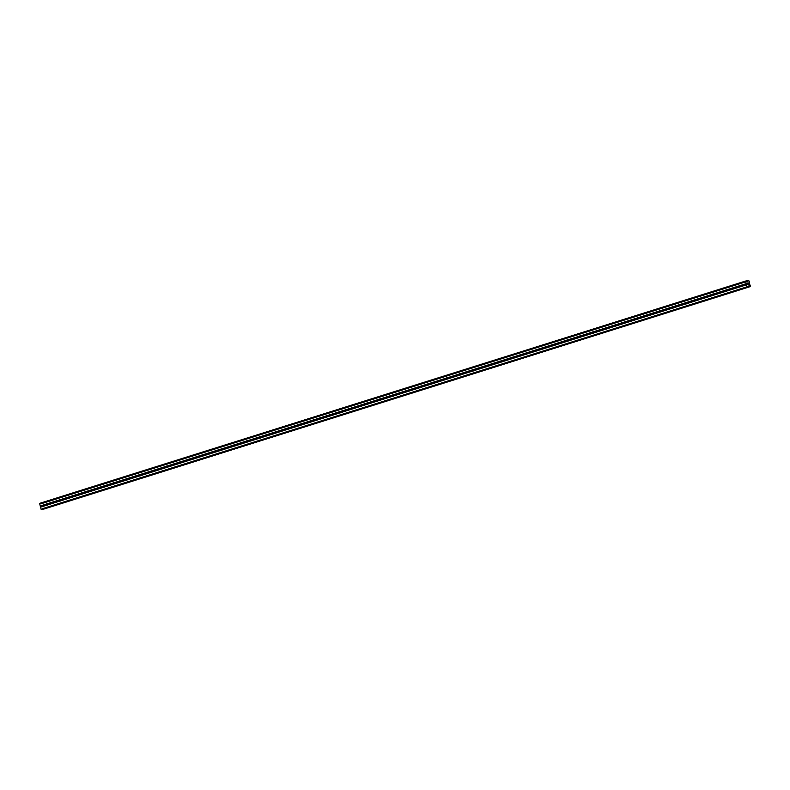 <?xml version="1.0" encoding="UTF-8"?>
<svg xmlns="http://www.w3.org/2000/svg" width="790" height="790" viewBox="0 0 790 790"><rect width="100%" height="100%" fill="white"/><g stroke="black" fill="none" stroke-linecap="round" stroke-linejoin="round"><path stroke-width="0.59" stroke-dasharray="3.95 2.96" d="M49.316 504.613A0.721 0.583 -104.9 0 0 48.901 503.24A0.721 0.583 -104.9 0 0 49.316 504.613M62.637 500.416A0.721 0.583 -104.9 0 0 62.222 499.043A0.721 0.583 -104.9 0 0 62.637 500.416M75.949 496.219A0.721 0.583 -104.9 0 0 75.544 494.846A0.721 0.583 -104.9 0 0 75.949 496.219L73.796 496.791M89.27 492.022A0.721 0.583 -104.9 0 0 88.865 490.649A0.721 0.583 -104.9 0 0 89.27 492.022L87.117 492.595M102.591 487.835A0.721 0.583 -104.9 0 0 102.187 486.462A0.721 0.583 -104.9 0 0 102.591 487.835M115.913 483.638A0.721 0.583 -104.9 0 0 115.508 482.265A0.721 0.583 -104.9 0 0 115.913 483.638M129.234 479.441A0.721 0.583 -104.9 0 0 128.819 478.069A0.721 0.583 -104.9 0 0 129.234 479.441L127.081 480.014M142.556 475.244A0.721 0.583 -104.9 0 0 142.141 473.872A0.721 0.583 -104.9 0 0 142.556 475.244L140.403 475.817M155.877 471.057A0.721 0.583 -104.9 0 0 155.462 469.685A0.721 0.583 -104.9 0 0 155.877 471.057M169.188 466.86A0.721 0.583 -104.9 0 0 168.784 465.488A0.721 0.583 -104.9 0 0 169.188 466.86M182.51 462.663A0.721 0.583 -104.9 0 0 182.105 461.291A0.721 0.583 -104.9 0 0 182.51 462.663M195.831 458.467A0.721 0.583 -104.9 0 0 195.426 457.094A0.721 0.583 -104.9 0 0 195.831 458.467M209.153 454.28A0.721 0.583 -104.9 0 0 208.738 452.907A0.721 0.583 -104.9 0 0 209.153 454.28L207 454.852M222.474 450.083A0.721 0.583 -104.9 0 0 222.059 448.71A0.721 0.583 -104.9 0 0 222.474 450.083M235.795 445.886A0.721 0.583 -104.9 0 0 235.381 444.513A0.721 0.583 -104.9 0 0 235.795 445.886M249.107 441.689A0.721 0.583 -104.9 0 0 248.702 440.316A0.721 0.583 -104.9 0 0 249.107 441.689L246.954 442.262M262.428 437.502A0.721 0.583 -104.9 0 0 262.023 436.129A0.721 0.583 -104.9 0 0 262.428 437.502L260.275 438.075M275.75 433.305A0.721 0.583 -104.9 0 0 275.345 431.933A0.721 0.583 -104.9 0 0 275.75 433.305M289.071 429.108A0.721 0.583 -104.9 0 0 288.666 427.736A0.721 0.583 -104.9 0 0 289.071 429.108M302.392 424.911A0.721 0.583 -104.9 0 0 301.978 423.539A0.721 0.583 -104.9 0 0 302.392 424.911L300.24 425.484M315.714 420.715A0.721 0.583 -104.9 0 0 315.299 419.342A0.721 0.583 -104.9 0 0 315.714 420.715L313.561 421.297M329.025 416.528A0.721 0.583 -104.9 0 0 328.62 415.155A0.721 0.583 -104.9 0 0 329.025 416.528M342.347 412.331A0.721 0.583 -104.9 0 0 341.942 410.958A0.721 0.583 -104.9 0 0 342.347 412.331M355.668 408.134A0.721 0.583 -104.9 0 0 355.263 406.761A0.721 0.583 -104.9 0 0 355.668 408.134L353.515 408.707M368.989 403.937A0.721 0.583 -104.9 0 0 368.584 402.564A0.721 0.583 -104.9 0 0 368.989 403.937L366.837 404.51M382.311 399.75A0.721 0.583 -104.9 0 0 381.896 398.377A0.721 0.583 -104.9 0 0 382.311 399.75L380.158 400.323M395.632 395.553A0.721 0.583 -104.9 0 0 395.217 394.18A0.721 0.583 -104.9 0 0 395.632 395.553M408.953 391.356A0.721 0.583 -104.9 0 0 408.539 389.984A0.721 0.583 -104.9 0 0 408.953 391.356M422.265 387.159A0.721 0.583 -104.9 0 0 421.86 385.787A0.721 0.583 -104.9 0 0 422.265 387.159L420.112 387.732M435.586 382.972A0.721 0.583 -104.9 0 0 435.181 381.6A0.721 0.583 -104.9 0 0 435.586 382.972L433.434 383.545M448.908 378.775A0.721 0.583 -104.9 0 0 448.503 377.403A0.721 0.583 -104.9 0 0 448.908 378.775M462.229 374.579A0.721 0.583 -104.9 0 0 461.814 373.206A0.721 0.583 -104.9 0 0 462.229 374.579M475.55 370.382A0.721 0.583 -104.9 0 0 475.136 369.009A0.721 0.583 -104.9 0 0 475.55 370.382M488.872 366.195A0.721 0.583 -104.9 0 0 488.457 364.822A0.721 0.583 -104.9 0 0 488.872 366.195L486.719 366.767M502.183 361.998A0.721 0.583 -104.9 0 0 501.778 360.625A0.721 0.583 -104.9 0 0 502.183 361.998M515.505 357.801A0.721 0.583 -104.9 0 0 515.1 356.428A0.721 0.583 -104.9 0 0 515.505 357.801M528.826 353.604A0.721 0.583 -104.9 0 0 528.421 352.231A0.721 0.583 -104.9 0 0 528.826 353.604L526.673 354.177M542.147 349.417A0.721 0.583 -104.9 0 0 541.733 348.044A0.721 0.583 -104.9 0 0 542.147 349.417L539.995 349.99M555.469 345.22A0.721 0.583 -104.9 0 0 555.054 343.848A0.721 0.583 -104.9 0 0 555.469 345.22L553.316 345.793M568.79 341.023A0.721 0.583 -104.9 0 0 568.375 339.651A0.721 0.583 -104.9 0 0 568.79 341.023M582.102 336.826A0.721 0.583 -104.9 0 0 581.697 335.454A0.721 0.583 -104.9 0 0 582.102 336.826L579.949 337.399M595.423 332.63A0.721 0.583 -104.9 0 0 595.018 331.257A0.721 0.583 -104.9 0 0 595.423 332.63L593.27 333.212M608.744 328.443A0.721 0.583 -104.9 0 0 608.34 327.07A0.721 0.583 -104.9 0 0 608.744 328.443L606.592 329.015M622.066 324.246A0.721 0.583 -104.9 0 0 621.661 322.873A0.721 0.583 -104.9 0 0 622.066 324.246M635.387 320.049A0.721 0.583 -104.9 0 0 634.972 318.676A0.721 0.583 -104.9 0 0 635.387 320.049M648.708 315.852A0.721 0.583 -104.9 0 0 648.294 314.479A0.721 0.583 -104.9 0 0 648.708 315.852L646.556 316.425M662.02 311.665A0.721 0.583 -104.9 0 0 661.615 310.292A0.721 0.583 -104.9 0 0 662.02 311.665L659.867 312.238M675.341 307.468A0.721 0.583 -104.9 0 0 674.937 306.095A0.721 0.583 -104.9 0 0 675.341 307.468M688.663 303.271A0.721 0.583 -104.9 0 0 688.258 301.899A0.721 0.583 -104.9 0 0 688.663 303.271M701.984 299.074A0.721 0.583 -104.9 0 0 701.579 297.702A0.721 0.583 -104.9 0 0 701.984 299.074L699.831 299.647M715.306 294.887A0.721 0.583 -104.9 0 0 714.891 293.515A0.721 0.583 -104.9 0 0 715.306 294.887L713.153 295.46M728.627 290.69A0.721 0.583 -104.9 0 0 728.212 289.318A0.721 0.583 -104.9 0 0 728.627 290.69L726.474 291.263M741.948 286.494A0.721 0.583 -104.9 0 0 741.534 285.121A0.721 0.583 -104.9 0 0 741.948 286.494M42.64 506.844L42.453 506.232L42.64 506.844M42.028 507.002L41.85 506.4L42.038 507.002M41.801 506.41L42.008 507.091L42.709 506.913L42.502 506.222L42.709 506.913L42.008 507.091L41.801 506.41M41.682 505.827L41.485 505.175L41.682 505.827M41.445 505.195L41.682 506.005L41.979 505.195L42.245 505.639L41.979 505.195L41.682 506.005L41.445 505.195M39.618 503.368L746.274 280.865M44.27 508.948L43.193 503.368L42.156 502.687L41.327 503.971L40.32 503.181M42.216 509.491L42.62 508.316L43.934 508.948L748.179 287.175M748.1 282.919L748.327 283.511M747.686 283.689L747.429 283.008M748.584 284.361L747.863 284.459M41.939 503.507L747.004 281.477M41.959 503.447L746.955 281.438M42.492 502.697L748.446 280.381M42.532 502.756L748.486 280.45M748.96 280.885L43.006 503.191L748.94 280.865M43.193 503.368L749.137 281.052M44.546 507.921L750.5 285.615M750.431 285.871L44.477 508.177L750.441 285.852M44.329 508.76L750.273 286.454M44.329 508.839L750.273 286.523M43.45 508.464L748.397 286.464M43.401 508.414L748.416 286.405M40.458 503.23L746.412 280.914M41.199 503.921L747.143 281.615M41.327 503.971L747.281 281.665M41.791 503.852L747.735 281.546L41.791 503.852M41.88 503.744L747.172 281.635M42.097 502.865L746.53 281.033M42.097 502.796L746.471 280.983M42.117 502.746L746.441 280.944M42.384 502.628L748.337 280.322M42.453 502.657L748.407 280.341M44.309 508.888L750.263 286.582M43.894 508.879L42.295 509.382M43.223 508.246L748.476 286.158M43.085 508.197L748.515 286.049M42.63 508.316L748.564 286.01L42.62 508.316M42.541 508.424L748.486 286.118M48.921 503.23L46.788 503.803M62.242 499.033L60.109 499.606M75.564 494.846L73.431 495.409M88.885 490.649L86.752 491.212M102.206 486.452L100.073 487.025M115.528 482.256L113.395 482.828M128.839 478.069L126.716 478.631M142.161 473.872L140.028 474.435M155.482 469.675L153.349 470.238M168.803 465.478L166.67 466.051M182.125 461.291L179.992 461.854M195.446 457.094L193.313 457.657M208.767 452.897L206.634 453.46M222.079 448.7L219.946 449.273M235.4 444.503L233.267 445.076M248.722 440.316L246.589 440.879M262.043 436.12L259.91 436.682M275.364 431.923L273.231 432.495M288.686 427.726L286.553 428.299M301.997 423.539L299.864 424.102M315.319 419.342L313.186 419.905M328.64 415.145L326.507 415.718M341.961 410.948L339.828 411.521M355.283 406.761L353.15 407.324M368.604 402.564L366.471 403.127M381.916 398.367L379.783 398.94M395.237 394.171L393.104 394.743M408.558 389.984L406.425 390.546M421.88 385.787L419.747 386.35M435.201 381.59L433.068 382.153M448.523 377.393L446.39 377.966M461.844 373.196L459.711 373.769M475.155 369.009L473.022 369.572M488.477 364.812L486.344 365.375M501.798 360.615L499.665 361.188M515.12 356.418L512.987 356.991M528.441 352.231L526.308 352.794M541.762 348.035L539.629 348.597M555.074 343.838L552.941 344.41M568.395 339.641L566.262 340.214M581.717 335.454L579.583 336.017M595.038 331.257L592.905 331.82M608.359 327.06L606.226 327.633M621.681 322.863L619.548 323.436M634.992 318.676L632.859 319.239M648.313 314.479L646.181 315.042M661.635 310.282L659.502 310.845M674.956 306.085L672.823 306.658M688.278 301.899L686.145 302.461M701.599 297.702L699.466 298.265M714.911 293.505L712.787 294.068M728.232 289.308L726.099 289.881M741.553 285.111L739.42 285.684M741.919 286.503L739.786 287.066M688.643 303.281L686.51 303.844M675.322 307.468L673.189 308.041M635.367 320.059L633.234 320.622M622.046 324.256L619.913 324.818M568.77 341.033L566.637 341.596M515.485 357.811L513.352 358.374M502.163 361.998L500.031 362.571M475.531 370.392L473.398 370.954M462.209 374.588L460.076 375.151M448.888 378.775L446.755 379.348M408.924 391.366L406.791 391.929M395.612 395.563L393.479 396.126M342.327 412.341L340.194 412.903M329.005 416.528L326.872 417.1M289.051 429.118L286.918 429.681M275.73 433.305L273.597 433.878M235.775 445.896L233.643 446.459M222.454 450.083L220.321 450.656M195.811 458.476L193.678 459.039M182.49 462.673L180.357 463.236M169.169 466.86L167.036 467.433M155.847 471.057L153.714 471.63M115.893 483.648L113.76 484.211M102.572 487.835L100.439 488.408M62.617 500.425L60.484 500.988M49.296 504.613L47.163 505.185"/><path stroke-width="1.19" d="M46.768 503.803A0.721 0.583 75.1 0 1 47.104 503.822L47.361 503.901A0.721 0.583 75.1 0 1 47.617 504.771L47.449 504.978A0.721 0.583 75.1 0 1 46.847 505.166L46.758 505.037A0.721 0.583 75.1 0 1 46.501 504.168L46.501 504.01A0.721 0.583 75.1 0 1 46.768 503.803M60.089 499.606A0.721 0.583 75.1 0 1 60.425 499.626L60.682 499.705A0.721 0.583 75.1 0 1 60.939 500.574L60.771 500.781A0.721 0.583 75.1 0 1 60.168 500.969L60.08 500.84A0.721 0.583 75.1 0 1 59.823 499.971L59.823 499.813A0.721 0.583 75.1 0 1 60.089 499.606M73.411 495.419A0.721 0.583 75.1 0 1 73.747 495.429L74.003 495.508A0.721 0.583 75.1 0 1 74.26 496.377L74.092 496.584A0.721 0.583 75.1 0 1 73.49 496.772L73.401 496.653A0.721 0.583 75.1 0 1 73.144 495.784L73.144 495.616A0.721 0.583 75.1 0 1 73.411 495.419M86.732 491.222A0.721 0.583 75.1 0 1 87.058 491.232L87.325 491.311A0.721 0.583 75.1 0 1 87.581 492.18L87.404 492.387A0.721 0.583 75.1 0 1 86.811 492.575L86.722 492.456A0.721 0.583 75.1 0 1 86.466 491.587L86.466 491.42A0.721 0.583 75.1 0 1 86.732 491.222M100.053 487.025A0.721 0.583 75.1 0 1 100.379 487.045L100.646 487.124A0.721 0.583 75.1 0 1 100.903 487.993L100.725 488.2A0.721 0.583 75.1 0 1 100.133 488.388L100.044 488.26A0.721 0.583 75.1 0 1 99.777 487.391L99.787 487.233A0.721 0.583 75.1 0 1 100.053 487.025M113.375 482.828A0.721 0.583 75.1 0 1 113.701 482.848L113.958 482.927A0.721 0.583 75.1 0 1 114.224 483.796L114.046 484.003A0.721 0.583 75.1 0 1 113.454 484.191L113.355 484.063A0.721 0.583 75.1 0 1 113.098 483.194L113.108 483.036A0.721 0.583 75.1 0 1 113.375 482.828M126.686 478.641A0.721 0.583 75.1 0 1 127.022 478.651L127.279 478.73A0.721 0.583 75.1 0 1 127.536 479.599L127.368 479.807A0.721 0.583 75.1 0 1 126.765 479.994L126.677 479.866A0.721 0.583 75.1 0 1 126.42 479.007L126.42 478.839A0.721 0.583 75.1 0 1 126.686 478.641M140.008 474.444A0.721 0.583 75.1 0 1 140.344 474.454L140.6 474.533A0.721 0.583 75.1 0 1 140.857 475.402L140.689 475.61A0.721 0.583 75.1 0 1 140.087 475.797L139.998 475.679A0.721 0.583 75.1 0 1 139.741 474.81L139.741 474.642A0.721 0.583 75.1 0 1 140.008 474.444M153.329 470.248A0.721 0.583 75.1 0 1 153.665 470.257L153.922 470.346A0.721 0.583 75.1 0 1 154.178 471.215L154.011 471.423A0.721 0.583 75.1 0 1 153.408 471.61L153.319 471.482A0.721 0.583 75.1 0 1 153.062 470.613L153.062 470.455A0.721 0.583 75.1 0 1 153.329 470.248M166.65 466.051A0.721 0.583 75.1 0 1 166.976 466.07L167.243 466.149A0.721 0.583 75.1 0 1 167.5 467.018L167.322 467.226A0.721 0.583 75.1 0 1 166.73 467.413L166.641 467.285A0.721 0.583 75.1 0 1 166.384 466.416L166.384 466.258A0.721 0.583 75.1 0 1 166.65 466.051M179.972 461.864A0.721 0.583 75.1 0 1 180.298 461.874L180.564 461.953A0.721 0.583 75.1 0 1 180.821 462.822L180.643 463.029A0.721 0.583 75.1 0 1 180.051 463.216L179.962 463.088A0.721 0.583 75.1 0 1 179.695 462.229L179.705 462.061A0.721 0.583 75.1 0 1 179.972 461.864M193.293 457.667A0.721 0.583 75.1 0 1 193.619 457.677L193.876 457.756A0.721 0.583 75.1 0 1 194.143 458.625L193.965 458.832A0.721 0.583 75.1 0 1 193.372 459.02L193.283 458.901A0.721 0.583 75.1 0 1 193.017 458.032L193.027 457.864A0.721 0.583 75.1 0 1 193.293 457.667M206.605 453.47A0.721 0.583 75.1 0 1 206.941 453.48L207.197 453.569A0.721 0.583 75.1 0 1 207.454 454.428L207.286 454.645A0.721 0.583 75.1 0 1 206.684 454.833L206.595 454.704A0.721 0.583 75.1 0 1 206.338 453.835L206.338 453.667A0.721 0.583 75.1 0 1 206.605 453.47M219.926 449.273A0.721 0.583 75.1 0 1 220.262 449.293L220.519 449.372A0.721 0.583 75.1 0 1 220.775 450.241L220.608 450.448A0.721 0.583 75.1 0 1 220.005 450.636L219.916 450.507A0.721 0.583 75.1 0 1 219.66 449.638L219.66 449.48A0.721 0.583 75.1 0 1 219.926 449.273M233.248 445.086A0.721 0.583 75.1 0 1 233.583 445.096L233.84 445.175A0.721 0.583 75.1 0 1 234.097 446.044L233.929 446.251A0.721 0.583 75.1 0 1 233.327 446.439L233.238 446.31A0.721 0.583 75.1 0 1 232.981 445.442L232.981 445.284A0.721 0.583 75.1 0 1 233.248 445.086M246.569 440.889A0.721 0.583 75.1 0 1 246.905 440.899L247.161 440.978A0.721 0.583 75.1 0 1 247.418 441.847L247.24 442.054A0.721 0.583 75.1 0 1 246.648 442.242L246.559 442.124A0.721 0.583 75.1 0 1 246.302 441.255L246.302 441.087A0.721 0.583 75.1 0 1 246.569 440.889M259.89 436.692A0.721 0.583 75.1 0 1 260.216 436.702L260.483 436.791A0.721 0.583 75.1 0 1 260.74 437.65L260.562 437.867A0.721 0.583 75.1 0 1 259.969 438.055L259.88 437.927A0.721 0.583 75.1 0 1 259.624 437.058L259.624 436.89A0.721 0.583 75.1 0 1 259.89 436.692M273.212 432.495A0.721 0.583 75.1 0 1 273.538 432.515L273.794 432.594A0.721 0.583 75.1 0 1 274.061 433.463L273.883 433.671A0.721 0.583 75.1 0 1 273.291 433.858L273.202 433.73A0.721 0.583 75.1 0 1 272.935 432.861L272.945 432.703A0.721 0.583 75.1 0 1 273.212 432.495M286.533 428.299A0.721 0.583 75.1 0 1 286.859 428.318L287.116 428.397A0.721 0.583 75.1 0 1 287.382 429.266L287.204 429.474A0.721 0.583 75.1 0 1 286.602 429.661L286.513 429.533A0.721 0.583 75.1 0 1 286.257 428.664L286.266 428.506A0.721 0.583 75.1 0 1 286.533 428.299M299.844 424.112A0.721 0.583 75.1 0 1 300.18 424.121L300.437 424.2A0.721 0.583 75.1 0 1 300.694 425.069L300.526 425.277A0.721 0.583 75.1 0 1 299.924 425.464L299.835 425.346A0.721 0.583 75.1 0 1 299.578 424.477L299.578 424.309A0.721 0.583 75.1 0 1 299.844 424.112M313.166 419.915A0.721 0.583 75.1 0 1 313.502 419.925L313.758 420.004A0.721 0.583 75.1 0 1 314.015 420.873L313.847 421.08A0.721 0.583 75.1 0 1 313.245 421.277L313.156 421.149A0.721 0.583 75.1 0 1 312.899 420.28L312.899 420.112A0.721 0.583 75.1 0 1 313.166 419.915M326.487 415.718A0.721 0.583 75.1 0 1 326.823 415.738L327.08 415.817A0.721 0.583 75.1 0 1 327.337 416.685L327.159 416.893A0.721 0.583 75.1 0 1 326.566 417.081L326.477 416.952A0.721 0.583 75.1 0 1 326.221 416.083L326.221 415.925A0.721 0.583 75.1 0 1 326.487 415.718M339.809 411.521A0.721 0.583 75.1 0 1 340.135 411.541L340.401 411.62A0.721 0.583 75.1 0 1 340.658 412.489L340.48 412.696A0.721 0.583 75.1 0 1 339.888 412.884L339.799 412.755A0.721 0.583 75.1 0 1 339.542 411.886L339.542 411.728A0.721 0.583 75.1 0 1 339.809 411.521M353.13 407.334A0.721 0.583 75.1 0 1 353.456 407.344L353.723 407.423A0.721 0.583 75.1 0 1 353.979 408.292L353.801 408.499A0.721 0.583 75.1 0 1 353.209 408.687L353.12 408.558A0.721 0.583 75.1 0 1 352.853 407.699L352.863 407.531A0.721 0.583 75.1 0 1 353.13 407.334M366.451 403.137A0.721 0.583 75.1 0 1 366.777 403.147L367.034 403.226A0.721 0.583 75.1 0 1 367.301 404.095L367.123 404.302A0.721 0.583 75.1 0 1 366.521 404.49L366.432 404.371A0.721 0.583 75.1 0 1 366.175 403.502L366.185 403.334A0.721 0.583 75.1 0 1 366.451 403.137M379.763 398.94A0.721 0.583 75.1 0 1 380.099 398.96L380.355 399.039A0.721 0.583 75.1 0 1 380.612 399.908L380.444 400.115A0.721 0.583 75.1 0 1 379.842 400.303L379.753 400.175A0.721 0.583 75.1 0 1 379.496 399.306L379.496 399.147A0.721 0.583 75.1 0 1 379.763 398.94M393.084 394.743A0.721 0.583 75.1 0 1 393.42 394.763L393.677 394.842A0.721 0.583 75.1 0 1 393.934 395.711L393.766 395.918A0.721 0.583 75.1 0 1 393.163 396.106L393.074 395.978A0.721 0.583 75.1 0 1 392.818 395.109L392.818 394.951A0.721 0.583 75.1 0 1 393.084 394.743M406.406 390.556A0.721 0.583 75.1 0 1 406.741 390.566L406.998 390.645A0.721 0.583 75.1 0 1 407.255 391.514L407.087 391.722A0.721 0.583 75.1 0 1 406.485 391.909L406.396 391.781A0.721 0.583 75.1 0 1 406.139 390.922L406.139 390.754A0.721 0.583 75.1 0 1 406.406 390.556M419.727 386.359A0.721 0.583 75.1 0 1 420.053 386.369L420.32 386.448A0.721 0.583 75.1 0 1 420.576 387.317L420.399 387.525A0.721 0.583 75.1 0 1 419.806 387.712L419.717 387.594A0.721 0.583 75.1 0 1 419.46 386.725L419.46 386.557A0.721 0.583 75.1 0 1 419.727 386.359M433.048 382.163A0.721 0.583 75.1 0 1 433.374 382.172L433.641 382.261A0.721 0.583 75.1 0 1 433.898 383.12L433.72 383.338A0.721 0.583 75.1 0 1 433.127 383.525L433.038 383.397A0.721 0.583 75.1 0 1 432.772 382.528L432.782 382.37A0.721 0.583 75.1 0 1 433.048 382.163M446.37 377.966A0.721 0.583 75.1 0 1 446.696 377.985L446.952 378.064A0.721 0.583 75.1 0 1 447.219 378.933L447.041 379.141A0.721 0.583 75.1 0 1 446.449 379.328L446.36 379.2A0.721 0.583 75.1 0 1 446.093 378.331L446.103 378.173A0.721 0.583 75.1 0 1 446.37 377.966M459.681 373.779A0.721 0.583 75.1 0 1 460.017 373.788L460.274 373.868A0.721 0.583 75.1 0 1 460.531 374.737L460.363 374.944A0.721 0.583 75.1 0 1 459.76 375.132L459.671 375.003A0.721 0.583 75.1 0 1 459.415 374.144L459.415 373.976A0.721 0.583 75.1 0 1 459.681 373.779M473.003 369.582A0.721 0.583 75.1 0 1 473.338 369.592L473.595 369.671A0.721 0.583 75.1 0 1 473.852 370.54L473.684 370.747A0.721 0.583 75.1 0 1 473.082 370.935L472.993 370.816A0.721 0.583 75.1 0 1 472.736 369.947L472.736 369.779A0.721 0.583 75.1 0 1 473.003 369.582M486.324 365.385A0.721 0.583 75.1 0 1 486.66 365.395L486.916 365.484A0.721 0.583 75.1 0 1 487.173 366.343L487.005 366.56A0.721 0.583 75.1 0 1 486.403 366.748L486.314 366.619A0.721 0.583 75.1 0 1 486.057 365.75L486.057 365.582A0.721 0.583 75.1 0 1 486.324 365.385M499.645 361.188A0.721 0.583 75.1 0 1 499.981 361.208L500.238 361.287A0.721 0.583 75.1 0 1 500.495 362.156L500.317 362.363A0.721 0.583 75.1 0 1 499.724 362.551L499.635 362.422A0.721 0.583 75.1 0 1 499.379 361.553L499.379 361.395A0.721 0.583 75.1 0 1 499.645 361.188M512.967 356.991A0.721 0.583 75.1 0 1 513.293 357.011L513.559 357.09A0.721 0.583 75.1 0 1 513.816 357.959L513.638 358.166A0.721 0.583 75.1 0 1 513.046 358.354L512.957 358.226A0.721 0.583 75.1 0 1 512.7 357.357L512.7 357.199A0.721 0.583 75.1 0 1 512.967 356.991M526.288 352.804A0.721 0.583 75.1 0 1 526.614 352.814L526.871 352.893A0.721 0.583 75.1 0 1 527.137 353.762L526.96 353.969A0.721 0.583 75.1 0 1 526.367 354.157L526.278 354.038A0.721 0.583 75.1 0 1 526.012 353.17L526.021 353.002A0.721 0.583 75.1 0 1 526.288 352.804M539.61 348.607A0.721 0.583 75.1 0 1 539.935 348.617L540.192 348.706A0.721 0.583 75.1 0 1 540.449 349.565L540.281 349.772A0.721 0.583 75.1 0 1 539.679 349.97L539.59 349.842A0.721 0.583 75.1 0 1 539.333 348.973L539.343 348.805A0.721 0.583 75.1 0 1 539.61 348.607M552.921 344.41A0.721 0.583 75.1 0 1 553.257 344.43L553.514 344.509A0.721 0.583 75.1 0 1 553.77 345.378L553.602 345.585A0.721 0.583 75.1 0 1 553 345.773L552.911 345.645A0.721 0.583 75.1 0 1 552.654 344.776L552.654 344.618A0.721 0.583 75.1 0 1 552.921 344.41M566.242 340.214A0.721 0.583 75.1 0 1 566.578 340.233L566.835 340.312A0.721 0.583 75.1 0 1 567.092 341.181L566.924 341.389A0.721 0.583 75.1 0 1 566.321 341.576L566.232 341.448A0.721 0.583 75.1 0 1 565.976 340.579L565.976 340.421A0.721 0.583 75.1 0 1 566.242 340.214M579.564 336.026A0.721 0.583 75.1 0 1 579.899 336.036L580.156 336.115A0.721 0.583 75.1 0 1 580.413 336.984L580.235 337.192A0.721 0.583 75.1 0 1 579.643 337.379L579.554 337.261A0.721 0.583 75.1 0 1 579.297 336.392L579.297 336.224A0.721 0.583 75.1 0 1 579.564 336.026M592.885 331.83A0.721 0.583 75.1 0 1 593.211 331.84L593.478 331.918A0.721 0.583 75.1 0 1 593.734 332.788L593.557 332.995A0.721 0.583 75.1 0 1 592.964 333.183L592.875 333.064A0.721 0.583 75.1 0 1 592.619 332.195L592.619 332.027A0.721 0.583 75.1 0 1 592.885 331.83M606.207 327.633A0.721 0.583 75.1 0 1 606.532 327.653L606.789 327.731A0.721 0.583 75.1 0 1 607.056 328.601L606.878 328.808A0.721 0.583 75.1 0 1 606.286 328.996L606.197 328.867A0.721 0.583 75.1 0 1 605.93 327.998L605.94 327.84A0.721 0.583 75.1 0 1 606.207 327.633M619.528 323.436A0.721 0.583 75.1 0 1 619.854 323.456L620.111 323.535A0.721 0.583 75.1 0 1 620.377 324.404L620.199 324.611A0.721 0.583 75.1 0 1 619.597 324.799L619.508 324.67A0.721 0.583 75.1 0 1 619.251 323.801L619.261 323.643A0.721 0.583 75.1 0 1 619.528 323.436M632.839 319.249A0.721 0.583 75.1 0 1 633.175 319.259L633.432 319.338A0.721 0.583 75.1 0 1 633.689 320.207L633.521 320.414A0.721 0.583 75.1 0 1 632.918 320.602L632.83 320.473A0.721 0.583 75.1 0 1 632.573 319.614L632.573 319.446A0.721 0.583 75.1 0 1 632.839 319.249M646.161 315.052A0.721 0.583 75.1 0 1 646.496 315.062L646.753 315.141A0.721 0.583 75.1 0 1 647.01 316.01L646.842 316.217A0.721 0.583 75.1 0 1 646.24 316.405L646.151 316.286A0.721 0.583 75.1 0 1 645.894 315.417L645.894 315.25A0.721 0.583 75.1 0 1 646.161 315.052M659.482 310.855A0.721 0.583 75.1 0 1 659.818 310.875L660.075 310.954A0.721 0.583 75.1 0 1 660.331 311.823L660.163 312.03A0.721 0.583 75.1 0 1 659.561 312.218L659.472 312.09A0.721 0.583 75.1 0 1 659.216 311.221L659.216 311.062A0.721 0.583 75.1 0 1 659.482 310.855M672.804 306.658A0.721 0.583 75.1 0 1 673.129 306.678L673.396 306.757A0.721 0.583 75.1 0 1 673.653 307.626L673.475 307.833A0.721 0.583 75.1 0 1 672.883 308.021L672.794 307.893A0.721 0.583 75.1 0 1 672.537 307.024L672.537 306.866A0.721 0.583 75.1 0 1 672.804 306.658M686.125 302.471A0.721 0.583 75.1 0 1 686.451 302.481L686.717 302.56A0.721 0.583 75.1 0 1 686.974 303.429L686.796 303.637A0.721 0.583 75.1 0 1 686.204 303.824L686.115 303.696A0.721 0.583 75.1 0 1 685.848 302.837L685.858 302.669A0.721 0.583 75.1 0 1 686.125 302.471M699.446 298.274A0.721 0.583 75.1 0 1 699.772 298.284L700.029 298.363A0.721 0.583 75.1 0 1 700.295 299.232L700.118 299.44A0.721 0.583 75.1 0 1 699.525 299.627L699.427 299.509A0.721 0.583 75.1 0 1 699.17 298.64L699.18 298.472A0.721 0.583 75.1 0 1 699.446 298.274M712.758 294.078A0.721 0.583 75.1 0 1 713.094 294.087L713.35 294.176A0.721 0.583 75.1 0 1 713.607 295.035L713.439 295.253A0.721 0.583 75.1 0 1 712.837 295.44L712.748 295.312A0.721 0.583 75.1 0 1 712.491 294.443L712.491 294.285A0.721 0.583 75.1 0 1 712.758 294.078M726.079 289.881A0.721 0.583 75.1 0 1 726.415 289.9L726.672 289.979A0.721 0.583 75.1 0 1 726.928 290.848L726.761 291.056A0.721 0.583 75.1 0 1 726.158 291.243L726.069 291.115A0.721 0.583 75.1 0 1 725.812 290.246L725.812 290.088A0.721 0.583 75.1 0 1 726.079 289.881M739.401 285.694A0.721 0.583 75.1 0 1 739.736 285.704L739.993 285.782A0.721 0.583 75.1 0 1 740.25 286.651L740.082 286.859A0.721 0.583 75.1 0 1 739.48 287.047L739.391 286.918A0.721 0.583 75.1 0 1 739.134 286.059L739.134 285.891A0.721 0.583 75.1 0 1 739.401 285.694M748.15 287.185L41.129 509.323L39.618 503.368L745.572 281.052L747.735 281.546L748.337 280.322L749.137 281.052L750.224 286.632L749.029 285.891L748.16 287.185L747.083 287.017L745.572 281.052M44.27 508.948L749.987 286.691M748.1 282.919L748.327 283.511M747.498 283.077L747.686 283.689L747.498 283.077M747.686 283.689L747.429 283.008L748.13 282.83L747.429 283.008M748.574 284.341L747.863 284.459M748.11 280.381L746.412 280.914L748.1 280.381M726.761 291.056L739.48 287.047M713.439 295.253L726.158 291.243M700.118 299.44L712.837 295.44M686.796 303.637L699.525 299.627M673.475 307.833L686.204 303.824M660.163 312.03L672.883 308.021M646.842 316.217L659.561 312.218M633.521 320.414L646.24 316.405M620.199 324.611L632.918 320.602M606.878 328.808L619.597 324.799M593.557 332.995L606.286 328.996M580.235 337.192L592.964 333.183M566.924 341.389L579.643 337.379M553.602 345.585L566.321 341.576M540.281 349.772L553 345.773M526.96 353.969L539.679 349.97M513.638 358.166L526.367 354.157M500.317 362.363L513.046 358.354M487.005 366.56L499.724 362.551M473.684 370.747L486.403 366.748M460.363 374.944L473.082 370.935M447.041 379.141L459.76 375.132M433.72 383.338L446.449 379.328M420.399 387.525L433.127 383.525M407.087 391.722L419.806 387.712M393.766 395.918L406.485 391.909M380.444 400.115L393.163 396.106M367.123 404.302L379.842 400.303M353.801 408.499L366.521 404.49M340.48 412.696L353.209 408.687M327.159 416.893L339.888 412.884M313.847 421.08L326.566 417.081M300.526 425.277L313.245 421.277M287.204 429.474L299.924 425.464M273.883 433.671L286.602 429.661M260.562 437.867L273.291 433.858M247.24 442.054L259.969 438.055M233.929 446.251L246.648 442.242M220.608 450.448L233.327 446.439M207.286 454.645L220.005 450.636M193.965 458.832L206.684 454.833M180.643 463.029L193.372 459.02M167.322 467.226L180.051 463.216M154.011 471.423L166.73 467.413M140.689 475.61L153.408 471.61M127.368 479.807L140.087 475.797M114.046 484.003L126.765 479.994M100.725 488.2L113.454 484.191M87.404 492.387L100.133 488.388M74.092 496.584L86.811 492.575M60.771 500.781L73.49 496.772M47.449 504.978L60.168 500.969M40.488 507.17L46.847 505.166M41.129 509.323L747.083 287.017M740.082 286.859L746.441 284.854M726.928 290.848L739.391 286.918M726.672 289.979L739.134 286.059M726.415 289.9L739.134 285.891M713.607 295.035L726.069 291.115M713.35 294.176L725.812 290.246M713.094 294.087L725.812 290.088M700.295 299.232L712.748 295.312M700.029 298.363L712.491 294.443M699.772 298.284L712.491 294.285M686.974 303.429L699.427 299.509M686.717 302.56L699.17 298.64M686.451 302.481L699.18 298.472M673.653 307.626L686.115 303.696M673.396 306.757L685.848 302.837M673.129 306.678L685.858 302.669M660.331 311.823L672.794 307.893M660.075 310.954L672.537 307.024M659.818 310.875L672.537 306.866M647.01 316.01L659.472 312.09M646.753 315.141L659.216 311.221M646.496 315.062L659.216 311.062M633.689 320.207L646.151 316.286M633.432 319.338L645.894 315.417M633.175 319.259L645.894 315.25M620.377 324.404L632.83 320.473M620.111 323.535L632.573 319.614M619.854 323.456L632.573 319.446M607.056 328.601L619.508 324.67M606.789 327.731L619.251 323.801M606.532 327.653L619.261 323.643M593.734 332.788L606.197 328.867M593.478 331.918L605.93 327.998M593.211 331.84L605.94 327.84M580.413 336.984L592.875 333.064M580.156 336.115L592.619 332.195M579.899 336.036L592.619 332.027M567.092 341.181L579.554 337.261M566.835 340.312L579.297 336.392M566.578 340.233L579.297 336.224M553.77 345.378L566.232 341.448M553.514 344.509L565.976 340.579M553.257 344.43L565.976 340.421M540.449 349.565L552.911 345.645M540.192 348.706L552.654 344.776M539.935 348.617L552.654 344.618M527.137 353.762L539.59 349.842M526.871 352.893L539.333 348.973M526.614 352.814L539.343 348.805M513.816 357.959L526.278 354.038M513.559 357.09L526.012 353.17M513.293 357.011L526.021 353.002M500.495 362.156L512.957 358.226M500.238 361.287L512.7 357.357M499.981 361.208L512.7 357.199M487.173 366.343L499.635 362.422M486.916 365.484L499.379 361.553M486.66 365.395L499.379 361.395M473.852 370.54L486.314 366.619M473.595 369.671L486.057 365.75M473.338 369.592L486.057 365.582M460.531 374.737L472.993 370.816M460.274 373.868L472.736 369.947M460.017 373.788L472.736 369.779M447.219 378.933L459.671 375.003M446.952 378.064L459.415 374.144M446.696 377.985L459.415 373.976M433.898 383.12L446.36 379.2M433.641 382.261L446.093 378.331M433.374 382.172L446.103 378.173M420.576 387.317L433.038 383.397M420.32 386.448L432.772 382.528M420.053 386.369L432.782 382.37M407.255 391.514L419.717 387.594M406.998 390.645L419.46 386.725M406.741 390.566L419.46 386.557M393.934 395.711L406.396 391.781M393.677 394.842L406.139 390.922M393.42 394.763L406.139 390.754M380.612 399.908L393.074 395.978M380.355 399.039L392.818 395.109M380.099 398.96L392.818 394.951M367.301 404.095L379.753 400.175M367.034 403.226L379.496 399.306M366.777 403.147L379.496 399.147M353.979 408.292L366.432 404.371M353.723 407.423L366.175 403.502M353.456 407.344L366.185 403.334M340.658 412.489L353.12 408.558M340.401 411.62L352.853 407.699M340.135 411.541L352.863 407.531M327.337 416.685L339.799 412.755M327.08 415.817L339.542 411.886M326.823 415.738L339.542 411.728M314.015 420.873L326.477 416.952M313.758 420.004L326.221 416.083M313.502 419.925L326.221 415.925M300.694 425.069L313.156 421.149M300.437 424.2L312.899 420.28M300.18 424.121L312.899 420.112M287.382 429.266L299.835 425.346M287.116 428.397L299.578 424.477M286.859 428.318L299.578 424.309M274.061 433.463L286.513 429.533M273.794 432.594L286.257 428.664M273.538 432.515L286.266 428.506M260.74 437.65L273.202 433.73M260.483 436.791L272.935 432.861M260.216 436.702L272.945 432.703M247.418 441.847L259.88 437.927M247.161 440.978L259.624 437.058M246.905 440.899L259.624 436.89M234.097 446.044L246.559 442.124M233.84 445.175L246.302 441.255M233.583 445.096L246.302 441.087M220.775 450.241L233.238 446.31M220.519 449.372L232.981 445.442M220.262 449.293L232.981 445.284M207.454 454.428L219.916 450.507M207.197 453.569L219.66 449.638M206.941 453.48L219.66 449.48M194.143 458.625L206.595 454.704M193.876 457.756L206.338 453.835M193.619 457.677L206.338 453.667M180.821 462.822L193.283 458.901M180.564 461.953L193.017 458.032M180.298 461.874L193.027 457.864M167.5 467.018L179.962 463.088M167.243 466.149L179.695 462.229M166.976 466.07L179.705 462.061M154.178 471.215L166.641 467.285M153.922 470.346L166.384 466.416M153.665 470.257L166.384 466.258M140.857 475.402L153.319 471.482M140.6 474.533L153.062 470.613M140.344 474.454L153.062 470.455M127.536 479.599L139.998 475.679M127.279 478.73L139.741 474.81M127.022 478.651L139.741 474.642M114.224 483.796L126.677 479.866M113.958 482.927L126.42 479.007M113.701 482.848L126.42 478.839M100.903 487.993L113.355 484.063M100.646 487.124L113.098 483.194M100.379 487.045L113.108 483.036M87.581 492.18L100.044 488.26M87.325 491.311L99.777 487.391M87.058 491.232L99.787 487.233M74.26 496.377L86.722 492.456M74.003 495.508L86.466 491.587M73.747 495.429L86.466 491.42M60.939 500.574L73.401 496.653M60.682 499.705L73.144 495.784M60.425 499.626L73.144 495.616M47.617 504.771L60.08 500.84M47.361 503.901L59.823 499.971M47.104 503.822L59.823 499.813M739.736 285.704L746.096 283.699M39.5 503.852L745.454 281.536M40.142 506.015L46.501 504.01M739.993 285.782L746.224 283.817M740.25 286.651L746.481 284.686M747.004 281.477L747.883 281.2M746.955 281.438L747.903 281.131M748.397 286.464L749.404 286.148M748.416 286.405L749.345 286.108M41.505 509.678L747.458 287.372M40.527 507.002L46.758 505.037M40.27 506.133L46.501 504.168M747.172 281.635L747.824 281.428M746.53 281.033L748.051 280.559M746.471 280.983L748.051 280.48M746.441 280.944L748.061 280.44M43.973 508.977L749.917 286.671M42.206 509.491L749.888 286.632M748.239 287.076L749.838 286.572M748.476 286.158L749.167 285.941M748.515 286.049L749.029 285.891"/></g></svg>
